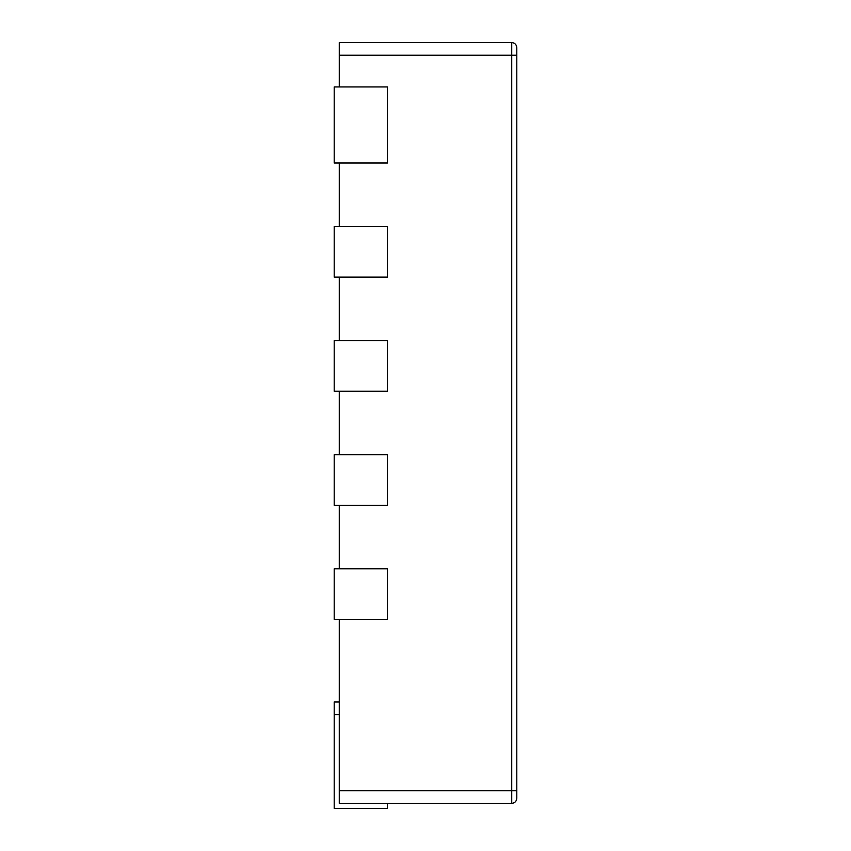 <?xml version="1.0" encoding="UTF-8"?>
<svg xmlns="http://www.w3.org/2000/svg" width="851" height="851" viewBox="0 0 851 851"><rect width="100%" height="100%" fill="white"/><g stroke="black" fill="none" stroke-linecap="round" stroke-linejoin="round"><path stroke-width="1.28" d="M511.728 42.55L511.728 790.696L516.802 790.696L516.802 47.624C516.472 44.56 514.791 42.869 511.728 42.55L339.272 42.55L339.272 86.93M339.272 163.02L339.272 226.419M339.272 277.139L339.272 340.538M339.272 391.258L339.272 454.668M339.272 505.388L339.272 568.787M339.272 619.507L339.272 803.376L511.728 803.376C514.791 803.057 516.472 801.365 516.802 798.302L516.802 790.696M339.272 701.937L334.198 701.937L334.198 808.45L387.46 808.45L387.46 803.376M387.46 568.787L334.198 568.787L334.198 619.507L387.46 619.507L387.46 568.787M387.46 454.668L334.198 454.668L334.198 505.388L387.46 505.388L387.46 454.668M387.46 340.538L334.198 340.538L334.198 391.258L387.46 391.258L387.46 340.538M387.46 226.419L334.198 226.419L334.198 277.139L387.46 277.139L387.46 226.419M387.46 86.93L334.198 86.93L334.198 163.02L387.46 163.02L387.46 86.93M516.802 55.23L339.272 55.23M511.728 803.376L511.728 790.696L339.272 790.696M339.272 714.617L334.198 714.617"/></g></svg>
